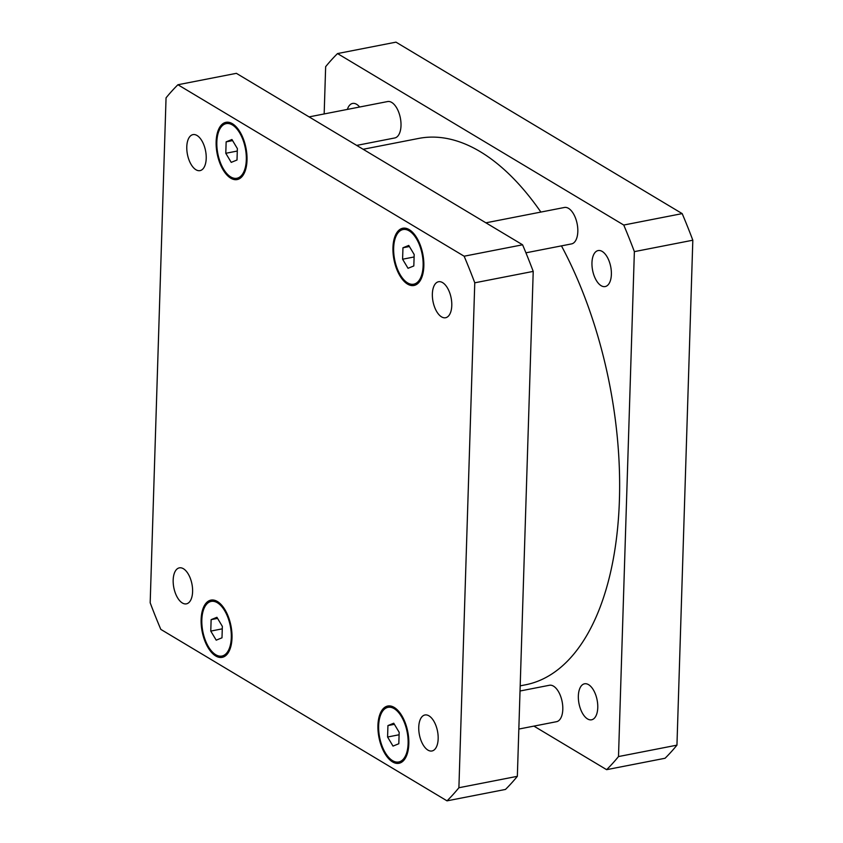 <?xml version="1.0" encoding="UTF-8"?>
<svg xmlns="http://www.w3.org/2000/svg" width="843" height="843" viewBox="0 0 843 843"><rect width="100%" height="100%" fill="white"/><g stroke="black" fill="none" stroke-linecap="round" stroke-linejoin="round"><path stroke-width="1.26" d="M485.895 222.815L564.431 207.473A18.557 9.347 78.9 0 1 577.16 223.89A18.557 9.347 78.9 0 1 571.554 243.901L525.927 252.816M309.086 116.892L387.622 101.55A18.557 9.347 78.9 0 1 400.351 117.967A18.557 9.347 78.9 0 1 394.735 137.967L356.684 145.407M520.026 691.007L549.415 685.264A18.557 9.347 78.9 0 1 562.144 701.692A18.557 9.347 78.9 0 1 556.538 721.692L518.835 729.058M588.593 684.674A18.335 9.231 78.9 0 1 597.655 703.863A18.335 9.231 78.9 0 1 591.575 719.796A18.335 9.231 78.9 0 1 587.518 718.921A18.335 9.231 78.9 0 1 578.456 699.732A18.335 9.231 78.9 0 1 584.536 683.799A18.335 9.231 78.9 0 1 588.593 684.674M602.208 251.435A18.335 9.231 78.9 0 1 611.27 270.635A18.335 9.231 78.9 0 1 605.19 286.557A18.335 9.231 78.9 0 1 601.133 285.693A18.335 9.231 78.9 0 1 592.071 266.493A18.335 9.231 78.9 0 1 598.151 250.561A18.335 9.231 78.9 0 1 602.208 251.435M347.369 109.411A18.335 9.231 78.9 0 1 352.585 103.447A18.335 9.231 78.9 0 1 356.642 104.321A18.335 9.231 78.9 0 1 359.655 107.008M337.527 53.562L395.978 42.15L682.187 213.616A397.664 200.255 78.9 0 1 692.82 240.213L676.95 745.149A397.664 200.255 78.9 0 1 665.074 758.257L606.623 769.67A397.664 200.255 -101.1 0 0 618.499 756.561L634.368 251.636A397.664 200.255 -101.1 0 0 623.746 225.039L337.527 53.562A397.664 200.255 -101.1 0 0 325.651 66.681L324.165 113.942M533.914 726.108L606.623 769.67M540.879 212.078A278.369 140.18 -101.1 0 0 480.247 151.677A278.369 140.18 -101.1 0 0 418.708 138.421L363.143 149.274M520.194 685.844L525.442 684.822A278.369 140.18 -101.1 0 0 618.193 521.617A278.369 140.18 -101.1 0 0 561.449 245.871M623.746 225.039L682.187 213.616M634.368 251.636L692.82 240.213M618.499 756.561L676.95 745.149M427.917 750.101A18.335 9.231 78.9 0 1 418.855 730.902A18.335 9.231 78.9 0 1 424.935 714.98A18.335 9.231 78.9 0 1 437.517 731.208A18.335 9.231 78.9 0 1 431.974 750.976A18.335 9.231 78.9 0 1 427.917 750.101M182.341 602.977A18.335 9.231 78.9 0 1 173.279 583.788A18.335 9.231 78.9 0 1 179.369 567.855A18.335 9.231 78.9 0 1 191.951 584.083A18.335 9.231 78.9 0 1 186.398 603.851A18.335 9.231 78.9 0 1 182.341 602.977M195.955 169.749A18.335 9.231 78.9 0 1 186.893 150.549A18.335 9.231 78.9 0 1 192.984 134.617A18.335 9.231 78.9 0 1 205.566 150.844A18.335 9.231 78.9 0 1 200.012 170.623A18.335 9.231 78.9 0 1 195.955 169.749M441.532 316.863A18.335 9.231 78.9 0 1 432.47 297.674A18.335 9.231 78.9 0 1 438.55 281.741A18.335 9.231 78.9 0 1 451.131 297.969A18.335 9.231 78.9 0 1 445.589 317.737A18.335 9.231 78.9 0 1 441.532 316.863M237.009 160.012L231.224 162.372L225.787 153.289L226.145 141.856L231.941 139.506L237.368 148.579L237.009 160.012M226.145 141.856L232.594 140.602M225.787 153.289L237.294 151.045M221.994 637.814L216.208 640.164L210.771 631.091L211.129 619.647L216.925 617.297L222.352 626.381L221.994 637.814M211.129 619.647L217.578 618.393M210.771 631.091L222.278 628.836M398.813 743.737L393.017 746.097L387.58 737.014L387.938 725.581L393.734 723.22L399.171 732.304L398.813 743.737M387.938 725.581L394.387 724.316M387.58 737.014L399.087 734.769M413.818 265.945L408.033 268.295L402.596 259.222L402.954 247.779L408.75 245.429L414.187 254.512L413.818 265.945M402.954 247.779L409.403 246.525M402.596 259.222L414.103 256.967M392.553 760.649A27.84 14.015 -101.1 0 0 398.707 761.977A27.84 14.015 -101.1 0 0 407.137 731.966A27.84 14.015 -101.1 0 0 388.033 707.34A27.84 14.015 -101.1 0 0 378.802 731.513A27.84 14.015 -101.1 0 0 392.553 760.649M392.522 761.893A29.157 14.689 78.9 0 1 378.107 731.366A29.157 14.689 78.9 0 1 387.78 706.034A29.157 14.689 78.9 0 1 407.791 731.84A29.157 14.689 78.9 0 1 398.96 763.284A29.157 14.689 78.9 0 1 392.522 761.893M230.761 176.935A27.84 14.015 -101.1 0 0 236.915 178.252A27.84 14.015 -101.1 0 0 245.334 148.252A27.84 14.015 -101.1 0 0 226.24 123.615A27.84 14.015 -101.1 0 0 216.999 147.799A27.84 14.015 -101.1 0 0 230.761 176.935M230.719 178.168A29.157 14.689 78.9 0 1 216.314 147.641A29.157 14.689 78.9 0 1 225.987 122.319A29.157 14.689 78.9 0 1 245.987 148.126A29.157 14.689 78.9 0 1 237.168 179.559A29.157 14.689 78.9 0 1 230.719 178.168M215.745 654.726A27.84 14.015 -101.1 0 0 221.899 656.054A27.84 14.015 -101.1 0 0 230.318 626.043A27.84 14.015 -101.1 0 0 211.224 601.407A27.84 14.015 -101.1 0 0 201.993 625.59A27.84 14.015 -101.1 0 0 215.745 654.726M215.703 655.959A29.157 14.689 78.9 0 1 201.298 625.443A29.157 14.689 78.9 0 1 210.971 600.111A29.157 14.689 78.9 0 1 230.971 625.917A29.157 14.689 78.9 0 1 222.152 657.35A29.157 14.689 78.9 0 1 215.703 655.959M407.569 282.858A27.84 14.015 -101.1 0 0 413.723 284.186A27.84 14.015 -101.1 0 0 422.143 254.175A27.84 14.015 -101.1 0 0 403.049 229.538A27.84 14.015 -101.1 0 0 393.818 253.722A27.84 14.015 -101.1 0 0 407.569 282.858M407.538 284.091A29.157 14.689 78.9 0 1 393.123 253.574A29.157 14.689 78.9 0 1 402.796 228.242A29.157 14.689 78.9 0 1 422.807 254.049A29.157 14.689 78.9 0 1 413.976 285.482A29.157 14.689 78.9 0 1 407.538 284.091M464.135 256.209A397.664 200.255 78.9 0 1 474.767 282.805L458.898 787.741A397.664 200.255 78.9 0 1 447.022 800.85L160.813 629.384A397.664 200.255 78.9 0 1 150.18 602.787L166.05 97.851A397.664 200.255 78.9 0 1 177.926 84.743L464.135 256.209L522.586 244.797L236.377 73.33L177.926 84.743M447.022 800.85L505.473 789.438A397.664 200.255 -101.1 0 0 517.349 776.319L533.219 271.393A397.664 200.255 -101.1 0 0 522.586 244.797M533.219 271.393L474.767 282.805M517.349 776.319L458.898 787.741M398.707 761.977L403.007 761.145M388.033 707.34L392.332 706.497M236.915 178.252L241.214 177.42M226.24 123.615L230.539 122.772M221.899 656.054L226.198 655.211M211.224 601.407L215.523 600.574M413.723 284.186L418.023 283.343M403.049 229.538L407.348 228.706"/></g></svg>
